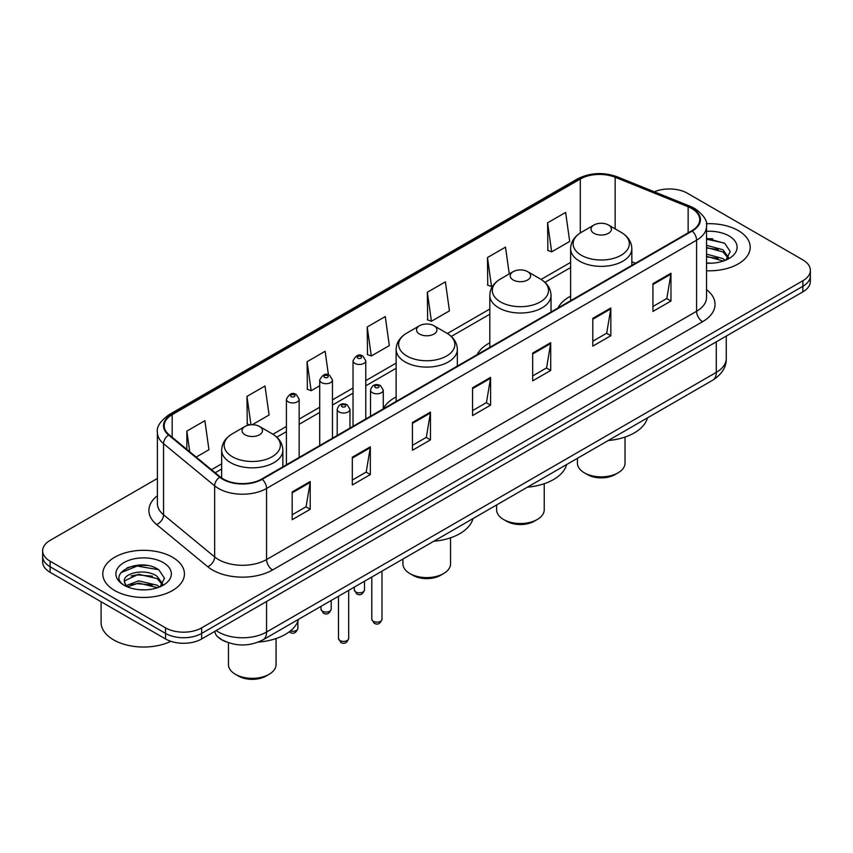 <?xml version="1.0" encoding="UTF-8"?>
<svg xmlns="http://www.w3.org/2000/svg" width="853" height="853" viewBox="0 0 853 853"><rect width="100%" height="100%" fill="white"/><g stroke="black" fill="none" stroke-linecap="round" stroke-linejoin="round"><path stroke-width="1.28" d="M396.133 396.89A45.07 26.016 0 0 0 383.274 408.758M489.803 342.799A45.07 26.016 0 0 0 477.115 354.677M570.614 296.151A45.07 26.016 0 0 0 557.926 308.029M226.12 641.84A25.505 14.725 180 0 1 218.933 637.873L217.771 636.903A17.007 11.377 129.5 0 1 214.807 631.369M147.015 565.454A34.013 19.64 0 0 0 127.108 567.821M712.788 238.808A34.013 19.64 0 0 0 706.54 238.787M157.4 478.448L50.124 540.386A25.505 14.725 0 0 0 42.65 550.803L42.65 561.914A25.505 14.725 0 0 0 50.124 572.32L165.557 638.972A25.505 14.725 0 0 0 201.639 638.972L802.876 291.843A25.505 14.725 0 0 0 810.35 281.437L810.35 275.882A25.505 14.725 0 0 1 802.876 286.288A25.505 14.725 0 0 0 810.35 275.882L810.35 270.326A25.505 14.725 0 0 0 802.876 259.909L687.443 193.268A25.505 14.725 0 0 0 654.326 191.797M42.65 550.803A25.505 14.725 0 0 0 50.124 561.221L165.557 627.861A25.505 14.725 0 0 0 201.639 627.861L201.639 633.416L802.876 286.288L201.639 633.416A25.505 14.725 0 0 1 165.557 633.416A25.505 14.725 0 0 0 201.639 633.416L201.639 638.972M50.124 561.221L50.124 566.765L165.557 633.416L50.124 566.765A25.505 14.725 0 0 1 42.65 556.359A25.505 14.725 0 0 0 50.124 566.765L50.124 572.32M738.25 230.577A40.816 23.564 0 0 0 706.348 223.742A40.816 23.564 0 0 1 738.25 230.577A40.816 23.564 0 0 1 750.203 247.242A40.816 23.564 0 0 0 738.25 230.577M172.477 557.222A40.816 23.564 0 0 0 127.993 552.115A40.816 23.564 0 0 0 102.797 573.888A40.816 23.564 0 0 0 114.75 590.553A40.816 23.564 0 0 0 159.234 595.661A40.816 23.564 0 0 0 184.429 573.888A40.816 23.564 0 0 0 172.477 557.222A40.816 23.564 0 0 0 127.993 552.115A40.816 23.564 0 0 0 102.797 573.888A40.816 23.564 0 0 0 114.75 590.553A40.816 23.564 0 0 0 159.234 595.661A40.816 23.564 0 0 0 184.429 573.888A40.816 23.564 0 0 0 172.477 557.222M691.772 208.537A27.211 15.706 180 0 1 699.737 219.647A27.211 15.706 180 0 1 691.772 230.747L261.764 479.013A27.211 15.706 180 0 1 220.234 476.923L169.129 434.774A27.211 15.706 180 0 1 164.202 425.764A27.211 15.706 180 0 1 172.167 414.665L580.296 179.034A27.211 15.706 180 0 1 615.152 177.264L688.136 206.778A27.211 15.706 180 0 1 691.772 208.537M692.252 208.26A27.893 16.1 0 0 0 688.531 206.458L615.535 176.944A27.893 16.1 0 0 0 579.816 178.757L171.688 414.387A27.893 16.1 0 0 0 168.563 435.009L219.669 477.147A27.893 16.1 0 0 0 262.244 479.29L692.252 231.035A27.893 16.1 0 0 0 692.252 208.26M292.184 491.925L292.184 519.701L310.215 509.284L310.215 481.518L292.184 491.925M292.184 514.775L306.078 506.757L310.151 482.435A6.803 3.924 -120 0 0 310.215 481.518M305.95 506.821L310.215 509.284M352.31 457.219L352.31 484.984L370.341 474.577L370.341 446.801L352.31 457.219M352.31 480.058L366.204 472.04L370.266 447.729A6.803 3.924 -120 0 0 370.341 446.801M366.076 472.114L370.341 474.577M412.436 422.502L412.436 450.277L430.466 439.86L430.466 412.095L412.436 422.502M412.436 445.351L426.319 437.322L430.392 413.012A6.803 3.924 -120 0 0 430.466 412.095M426.201 437.397L430.466 439.86M652.929 283.654L652.929 311.43L670.97 301.013L670.97 273.237L652.929 283.654M652.929 306.494L666.822 298.475L670.895 274.165A6.803 3.924 -120 0 0 670.97 273.237M666.694 298.55L670.97 301.013M592.803 318.372L592.803 346.137L610.844 335.719L610.844 307.954L592.803 318.372M592.803 341.211L606.696 333.192L610.769 308.871A6.803 3.924 -120 0 0 610.844 307.954M606.579 333.256L610.844 335.719M532.677 353.078L532.677 380.854L550.718 370.437L550.718 342.671L532.677 353.078M532.677 375.928L546.57 367.899L550.643 343.588A6.803 3.924 -120 0 0 550.718 342.671M546.453 367.974L550.718 370.437M472.551 387.795L472.551 415.56L490.592 405.154L490.592 377.378L472.551 387.795M472.551 410.634L486.445 402.616L490.518 378.305A6.803 3.924 -120 0 0 490.592 377.378M486.327 402.691L490.592 405.154M706.54 270.753A40.816 23.564 0 0 0 750.203 247.242A40.816 23.564 0 0 1 706.54 270.753M201.639 627.861L802.876 280.744A25.505 14.725 0 0 0 810.35 270.326M252.221 424.741L269.079 415.006L265.006 385.982L246.965 396.4L247.263 424.005M196.179 457.091L208.953 449.712L204.88 420.7L186.839 431.117L186.839 449.392M427.342 292.259L431.415 321.282L449.446 310.865L445.383 281.853L427.342 292.259L427.63 319.864M509.262 273.92L505.498 247.135L487.468 257.553L487.756 285.158M547.594 222.836L551.667 251.859L569.697 241.442L565.624 212.429L547.594 222.836L547.882 250.441M328.448 374.904L325.132 351.276L307.091 361.693L307.379 389.288M367.216 326.976L371.29 355.989L389.331 345.582L385.257 316.559L367.216 326.976L367.504 354.581M371.29 355.989L367.216 354.475M431.415 321.282L427.342 319.758M487.468 257.553L491.541 286.565L492.874 285.798M491.541 286.565L487.468 285.041M551.667 251.859L547.594 250.334M307.091 361.693L311.164 390.706L319.715 385.769M311.164 390.706L307.091 389.181M249.716 424.922L246.965 423.898M246.965 396.4L250.953 424.783M186.839 431.117L189.739 451.781M706.54 262.937L711.221 263.214M706.54 254.119L722.981 258.576L725.221 260.378M706.54 256.327L723.387 261.061M706.54 245.312L722.981 249.758L728.494 257.382M706.54 247.509L722.981 251.966L728.067 257.958M706.54 263.161A27.722 16.004 0 0 0 728.984 258.555A27.722 16.004 0 0 0 728.984 235.918A27.722 16.004 0 0 0 706.54 231.323M725.882 260.112L730.221 251.582L724.73 243.297L706.54 238.339M706.54 239.192L724.357 243.052M706.54 248.01L718.215 249.534M706.54 256.828L718.215 258.352M577.417 458.317L577.417 463.126A23.809 13.744 0 0 0 584.39 472.839L587.397 474.577A19.555 11.292 0 0 0 615.045 474.577L618.052 472.839A23.809 13.744 0 0 0 625.025 463.126L625.025 437.067M587.397 474.577L584.39 472.839A23.809 13.744 0 0 0 618.052 472.839M594.008 233.317A10.204 5.886 0 0 0 608.434 233.317A10.204 5.886 0 0 0 608.434 224.989L621.101 232.304A28.117 16.239 0 0 1 621.101 255.26A28.117 16.239 0 0 1 581.341 255.26A28.117 16.239 0 0 1 581.341 232.304C574.41 236.42 570.838 241.879 570.614 248.692A30.612 17.668 0 0 0 579.582 261.189A30.612 17.668 0 0 0 612.934 265.016A30.612 17.668 0 0 0 631.828 248.692C631.604 241.879 628.032 236.42 621.101 232.304L608.434 224.989A10.204 5.886 0 0 0 594.008 224.989A10.204 5.886 0 0 0 594.008 233.317M608.232 440.521A46.766 26.997 0 0 0 647.459 417.874M496.606 504.976L496.606 509.774A23.809 13.744 0 0 0 503.579 519.498L506.586 521.226A19.555 11.292 0 0 0 534.245 521.226L537.251 519.498A23.809 13.744 0 0 0 544.225 509.774L544.225 483.726M506.586 521.226L503.579 519.498A23.809 13.744 0 0 0 537.251 519.498M513.197 279.976A10.204 5.886 0 0 0 527.634 279.976A10.204 5.886 0 0 0 527.634 271.649L540.301 278.963A28.117 16.239 0 0 1 540.301 301.919A28.117 16.239 0 0 1 500.53 301.919A28.117 16.239 0 0 1 500.53 278.963C493.61 283.068 490.027 288.538 489.803 295.351A30.612 17.668 0 0 0 498.77 307.848A30.612 17.668 0 0 0 532.133 311.676A30.612 17.668 0 0 0 551.027 295.351C550.803 288.538 547.221 283.068 540.301 278.963L527.634 271.649A10.204 5.886 0 0 0 513.197 271.649A10.204 5.886 0 0 0 513.197 279.976M527.431 487.18A46.766 26.997 0 0 0 566.648 464.533M402.936 559.056L402.936 563.854A23.809 13.744 0 0 0 409.909 573.579L412.916 575.317A19.555 11.292 0 0 0 440.574 575.317L443.571 573.579A23.809 13.744 0 0 0 450.544 563.854L450.544 537.806M412.916 575.317L409.909 573.579A23.809 13.744 0 0 0 443.571 573.579M419.527 334.056A10.204 5.886 0 0 0 433.953 334.056A10.204 5.886 0 0 0 433.953 325.729L446.62 333.043A28.117 16.239 0 0 1 446.62 356A28.117 16.239 0 0 1 406.86 356A28.117 16.239 0 0 1 406.86 333.043C399.929 337.148 396.357 342.618 396.133 349.431A30.612 17.668 0 0 0 405.1 361.928A30.612 17.668 0 0 0 438.453 365.756A30.612 17.668 0 0 0 457.347 349.431C457.123 342.618 453.551 337.148 446.62 333.043L433.953 325.729A10.204 5.886 0 0 0 419.527 325.729A10.204 5.886 0 0 0 419.527 334.056M433.75 541.26A46.766 26.997 0 0 0 472.978 518.613M228.455 642.714L228.455 664.594A23.809 13.744 0 0 0 235.428 674.307L238.435 676.045A19.555 11.292 0 0 0 266.093 676.045L269.09 674.307A23.809 13.744 0 0 0 276.063 664.594L276.063 638.534M238.435 676.045L235.428 674.307A23.809 13.744 0 0 0 269.09 674.307M245.046 434.795A10.204 5.886 0 0 0 259.472 434.795A10.204 5.886 0 0 0 259.472 426.457L272.139 433.772A28.117 16.239 0 0 1 272.139 456.739A28.117 16.239 0 0 1 232.379 456.739A28.117 16.239 0 0 1 232.379 433.772C225.448 437.888 221.876 443.347 221.652 450.16A30.612 17.668 0 0 0 230.619 462.657A30.612 17.668 0 0 0 263.972 466.495A30.612 17.668 0 0 0 282.865 450.16C282.642 443.347 279.07 437.888 272.139 433.772L259.472 426.457A10.204 5.886 0 0 0 245.046 426.457A10.204 5.886 0 0 0 245.046 434.795M258.363 642.074A46.766 26.997 0 0 0 298.497 619.353M101.102 601.76L101.102 622.487A42.511 24.545 0 0 0 113.556 639.846A42.511 24.545 0 0 0 170.867 641.317M138.975 589.668L145.447 589.86M126.255 585.595L138.644 580.872L157.208 585.222L159.458 587.024M127.396 586.789L138.644 583.079L157.613 587.706M126.457 586.459L124.463 581.799A19.224 11.1 0 0 0 127.566 586.939M162.731 584.028L157.208 576.404C145.671 567.789 121.926 573.109 124.463 581.799L124.389 580.957M124.517 582.077L125.05 580.637L138.644 574.261L157.208 578.601L162.294 584.604M160.108 586.747L164.458 578.227L158.957 569.943C139.508 555.964 104.94 574.389 124.901 585.68L125.892 586.288M163.222 562.564A27.722 16.004 0 0 0 124.016 562.564A27.722 16.004 0 0 0 124.016 585.201A27.722 16.004 0 0 0 163.222 585.201A27.722 16.004 0 0 0 163.222 562.564M120.849 572.726L137.13 566.04L158.583 569.697M131.021 575.967L137.13 574.858L152.442 576.18M131.021 584.785L137.13 583.676L152.442 584.987M216.182 630.57A34.013 19.64 0 0 0 218.475 632.03A34.013 19.64 0 0 0 266.573 632.03L716.296 372.377A34.013 19.64 0 0 0 726.266 358.495C726.511 366.939 722.011 374.158 712.777 380.161L263.044 639.814A17.007 9.82 60 0 0 266.573 632.03L266.573 601.482M716.296 341.829L716.296 372.377A17.007 9.82 60 0 1 712.777 380.161M802.876 291.843L802.876 280.744M165.557 638.972L165.557 627.861M706.54 289.615A42.511 24.545 180 0 1 702.595 321.698L272.587 569.964A8.498 4.905 60 0 1 266.573 559.547L696.581 311.281A34.013 19.64 0 0 0 706.54 297.398L706.54 226.312A34.013 19.64 180 0 1 696.581 240.194A8.498 4.905 -120 0 0 692.252 231.035M272.587 569.964A42.511 24.545 180 0 1 212.461 569.964A42.511 24.545 180 0 1 207.695 566.691L156.589 524.542A42.511 24.545 180 0 1 157.4 495.742M218.475 559.547A34.013 19.64 0 0 0 266.573 559.547L266.573 488.46A34.013 19.64 180 0 1 214.657 485.837L163.552 443.699A34.013 19.64 180 0 1 157.4 432.428L157.4 503.526A34.013 19.64 0 0 0 163.552 514.785L214.657 556.924A34.013 19.64 0 0 0 218.475 559.547M706.54 226.312C707.67 221.002 703.768 215.073 694.822 208.527L690.344 206.362A8.498 3.977 112 0 0 688.531 206.458M690.344 206.362L617.359 176.859C603.274 171.869 589.903 172.594 577.246 179.023A8.498 4.905 60 0 1 579.816 178.757M171.688 414.387A8.498 4.905 -120 0 0 169.118 414.654C160.3 420.998 156.387 426.926 157.4 432.428M168.563 435.009A8.498 5.683 129.5 0 0 163.552 443.699L163.552 514.785A8.498 5.683 -50.5 0 1 156.589 524.542M617.359 176.859A8.498 3.977 112 0 0 615.535 176.944M219.669 477.147A8.498 5.683 129.5 0 0 214.657 485.837L214.657 556.924A8.498 5.683 -50.5 0 1 207.695 566.691M262.244 479.29A8.498 4.905 60 0 1 266.573 488.46L696.581 240.194L696.581 311.281A8.498 4.905 60 0 0 702.595 321.698M172.167 414.665L172.167 437.29M688.136 206.778L688.136 232.848M615.152 177.264L615.152 228.86M635.485 263.246L631.828 261.775M580.296 179.034L580.296 232.933M570.614 262.383L541.079 279.432M489.803 309.031L447.409 333.512M396.133 363.111L365.777 380.641M353.025 388.008L332.467 399.865M319.715 407.233L299.158 419.1M286.405 426.468L272.928 434.241M221.652 463.851L211.491 469.715M472.551 388.669L490.518 378.305M532.677 353.963L550.643 343.588M592.803 319.246L610.769 308.871M652.929 284.539L670.895 274.165M412.436 423.387L430.392 413.012M352.31 458.093L370.266 447.729M292.184 492.81L310.151 482.435M381.995 619.225C380.321 623.81 377.708 625.153 374.168 623.255L371.791 619.225A5.097 2.943 0 0 0 373.294 621.304A5.097 2.943 0 0 0 378.849 621.944A5.097 2.943 0 0 0 381.995 619.225L381.995 571.137M372.388 392.721A6.376 3.679 180 0 1 370.522 390.12C372.153 384.884 375.491 383.37 380.523 385.567L383.274 390.12A6.376 3.679 180 0 1 379.34 393.521A6.376 3.679 180 0 1 372.388 392.721M378.401 385.78A2.122 1.226 0 0 0 375.395 385.78A2.122 1.226 0 0 0 375.395 387.518A2.122 1.226 0 0 0 378.401 387.518A2.122 1.226 0 0 0 378.401 385.78M348.685 638.449C347.011 643.045 344.399 644.388 340.859 642.48L338.492 638.449A5.097 2.943 0 0 0 339.984 640.539A5.097 2.943 0 0 0 345.54 641.179A5.097 2.943 0 0 0 348.685 638.449L348.685 590.372M339.078 411.956A6.376 3.679 180 0 1 337.212 409.344C338.844 404.119 342.181 402.595 347.214 404.802L349.965 409.344A6.376 3.679 180 0 1 346.03 412.745A6.376 3.679 180 0 1 339.078 411.956M345.092 405.004A2.122 1.226 0 0 0 342.085 405.004A2.122 1.226 0 0 0 342.085 406.742A2.122 1.226 0 0 0 345.092 406.742A2.122 1.226 0 0 0 345.092 405.004M355.797 591.971A5.097 2.943 0 0 0 361.352 592.611A5.097 2.943 0 0 0 364.508 589.892C362.824 594.477 360.211 595.82 356.671 593.923L354.304 589.892A5.097 2.943 0 0 0 355.797 591.971M365.777 418.962L365.777 360.787A6.376 3.679 180 0 1 361.843 364.188A6.376 3.679 180 0 1 354.891 363.389A6.376 3.679 180 0 1 353.025 360.787L353.025 426.329M357.897 358.185A2.122 1.226 0 0 0 360.904 358.185A2.122 1.226 0 0 0 360.904 356.447A2.122 1.226 0 0 0 357.897 356.447A2.122 1.226 0 0 0 357.897 358.185M322.487 611.206A5.097 2.943 0 0 0 328.042 611.846A5.097 2.943 0 0 0 331.199 609.117C329.514 613.712 326.902 615.056 323.362 613.147L320.995 609.117A5.097 2.943 0 0 0 322.487 611.206M332.467 438.197L332.467 380.011A6.376 3.679 180 0 1 328.533 383.413A6.376 3.679 180 0 1 321.581 382.624A6.376 3.679 180 0 1 319.715 380.011L319.715 445.554M324.588 377.41A2.122 1.226 0 0 0 327.595 377.41A2.122 1.226 0 0 0 327.595 375.672A2.122 1.226 0 0 0 324.588 375.672A2.122 1.226 0 0 0 324.588 377.41M290.372 630.943A5.097 2.943 0 0 0 297.889 628.352C296.204 632.937 293.592 634.28 290.052 632.382L289.263 631.806M299.158 457.421L299.158 399.247A6.376 3.679 180 0 1 295.223 402.648A6.376 3.679 180 0 1 288.271 401.848A6.376 3.679 180 0 1 286.405 399.247L286.405 464.789M291.278 396.645A2.122 1.226 0 0 0 294.285 396.645A2.122 1.226 0 0 0 294.285 394.907A2.122 1.226 0 0 0 291.278 394.907A2.122 1.226 0 0 0 291.278 396.645M263.044 639.814C249.364 646.691 235.673 646.691 221.993 639.814L217.771 636.903M726.266 358.495L726.266 336.082M577.246 179.023L169.118 414.654M570.614 267.554L544.96 282.364M489.803 314.213L451.29 336.445M396.133 368.293L365.777 385.812M353.025 393.18L332.467 405.047M319.715 412.415L299.158 424.282M286.405 431.639L276.809 437.184M221.652 469.033L215.191 472.754M631.828 265.358L631.828 248.692M570.614 300.704L570.614 248.692M594.008 224.989L581.341 232.304M551.027 312.006L551.027 295.351M489.803 347.352L489.803 295.351M513.197 271.649L500.53 278.963M457.347 366.097L457.347 349.431M396.133 401.432L396.133 349.431M419.527 325.729L406.86 333.043M282.865 466.826L282.865 450.16M221.652 477.989L221.652 450.16M245.046 426.457L232.379 433.772M371.791 619.225L371.791 577.033M370.522 416.221L370.522 390.12M383.274 408.864L383.274 390.12M338.492 638.449L338.492 596.258M337.212 435.456L337.212 409.344M349.965 428.089L349.965 409.344M364.508 589.892L364.508 581.245M365.777 360.787L363.026 356.234C359.326 353.568 356 355.083 353.025 360.787M354.304 589.892L354.304 587.131M331.199 609.117L331.199 600.469M332.467 380.011L329.716 375.469C326.017 372.793 322.69 374.307 319.715 380.011M320.995 609.117L320.995 606.366M297.889 628.352L297.889 621.229M299.158 399.247L296.407 394.694C292.718 392.028 289.38 393.542 286.405 399.247"/></g></svg>
